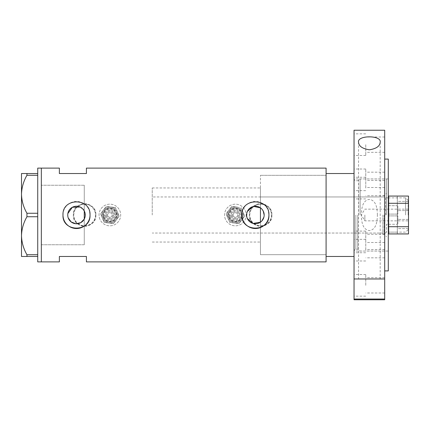 <?xml version="1.0" encoding="UTF-8"?>
<svg xmlns="http://www.w3.org/2000/svg" width="430" height="430" viewBox="0 0 430 430"><rect width="100%" height="100%" fill="white"/><g stroke="black" fill="none" stroke-linecap="round" stroke-linejoin="round"><path stroke-width="0.32" stroke-dasharray="2.15 1.61" d="M80.104 207.002L84.258 210.899L84.258 187.948L84.258 244.756L84.258 185.244L84.258 242.052L84.258 219.101L84.258 226.083L84.258 219.101L84.694 218.139M261.999 220.778L260.446 222.176L260.446 254.673L260.446 175.327L260.446 215L260.446 187.948L260.446 207.824L263.176 210.953M247.352 218.504L246.949 217.381M246.702 216.199L247.352 211.495M85.016 212.882L85.016 217.118M73.799 215A10.82 10.82 0 0 1 84.619 204.18A10.82 10.82 0 0 1 95.438 215A10.82 10.82 0 0 1 84.619 225.82A10.82 10.82 0 0 1 73.799 215A10.82 10.82 0 0 1 84.619 204.18A10.82 10.82 0 0 1 95.438 215A10.82 10.82 0 0 1 84.619 225.82A10.82 10.82 0 0 1 73.799 215M249.803 215A10.82 10.82 0 0 1 260.623 204.18A10.82 10.82 0 0 1 271.443 215A10.82 10.82 0 0 1 260.623 225.82A10.82 10.82 0 0 1 249.803 215A10.82 10.82 0 0 1 260.623 204.18A10.82 10.82 0 0 1 271.443 215A10.82 10.82 0 0 1 260.623 225.82A10.82 10.82 0 0 1 249.803 215M95.89 215C96.594 229.529 72.659 229.555 73.347 215C72.643 200.461 96.589 200.461 95.89 215A11.271 11.271 0 0 1 84.619 226.271A11.271 11.271 0 0 1 73.347 215A11.271 11.271 0 0 1 84.619 203.729A11.271 11.271 0 0 1 95.89 215M271.894 215C272.599 229.529 248.664 229.555 249.352 215C248.653 200.461 272.593 200.461 271.894 215A11.271 11.271 0 0 1 260.623 226.271A11.271 11.271 0 0 1 249.352 215A11.271 11.271 0 0 1 260.623 203.729A11.271 11.271 0 0 1 271.894 215M263.918 217.08L264.171 215M67.849 216.462L68.214 217.87M326.085 168.114L326.085 254.673L260.446 254.673L260.446 215L260.446 254.673L326.085 254.673L326.085 215L326.085 261.886M41.339 215L41.339 261.886L41.339 215M84.258 244.756L84.258 226.083L84.258 244.756L41.339 244.756L41.339 185.244L41.339 244.756L84.258 244.756M86.419 168.114L86.419 173.521L59.372 173.521L59.372 168.114M59.372 261.886L59.372 256.479L86.419 256.479L86.419 261.886M326.085 215L326.085 175.327L326.085 215M67.849 213.543L67.73 215M268.659 212.35A13.524 13.524 0 0 0 241.934 213.672M89.768 212.35A13.524 13.524 0 0 0 63.043 213.672M84.258 210.899L84.694 211.861M252.431 206.744L253.582 206.416M84.258 185.244L41.339 185.244L84.258 185.244M37.733 261.886L37.733 215.564L37.733 255.318L37.733 254.727L26.939 254.727L26.939 256.479L21.5 256.479L21.5 235.737C21.677 242.364 23.494 248.69 26.939 254.727M26.939 216.747L37.733 216.747L37.733 174.682L37.733 214.436L37.733 213.253L26.939 213.253L26.939 216.747C23.516 222.692 21.704 229.023 21.5 235.737L21.5 194.263C21.677 200.885 23.494 207.217 26.939 213.253M37.733 173.521L26.939 173.521L26.939 175.273L37.733 175.273L37.733 168.114M37.733 216.747L37.733 254.727M37.733 175.273L37.733 213.253M26.939 175.273C23.516 181.213 21.704 187.544 21.5 194.263L21.5 173.521L26.939 173.521M26.939 256.479L37.733 256.479M386.5 215L386.5 178.934L386.5 215M384.157 215L384.157 234.388L384.157 215M382.894 215L382.894 234.388L382.894 215M358.642 215L358.642 180.068L358.642 215M360.125 215L360.125 178.934L360.125 215M354.04 299.758L354.04 130.242M354.04 173.521L326.085 173.521L326.085 256.479L354.04 256.479M260.446 215L260.446 196.967L260.446 215M408.14 215L408.14 200.391L408.14 215M405.614 215L405.614 197.87L405.614 215M364.86 215L364.86 220.859L364.86 215M388.661 205.712L397.32 205.712L397.32 224.288L397.32 205.712L397.32 215L397.32 205.712L388.301 205.712M385.597 215L385.597 196.967L385.597 215M152.242 215L152.242 187.948L152.242 215M84.258 215L84.258 187.948L84.258 215M388.661 224.288L397.32 224.288L386.5 224.288L386.5 232.13L386.5 224.288L388.301 224.288M397.863 205.981L397.863 214.097L397.863 205.981M408.5 205.981L408.5 210.582L408.5 205.981M397.863 224.019L397.863 215.903L397.863 224.019M408.5 224.019L408.5 219.418L408.5 224.019M388.661 224.019L388.661 215.903L388.661 224.019M388.661 205.981L388.661 214.097L388.661 205.981M408.5 226.723L388.661 226.723L388.661 233.936L397.32 233.936L397.32 196.064L397.32 233.936L397.32 196.064L388.661 196.064L388.661 233.936L388.661 196.064L388.661 203.277L408.5 203.277L408.5 196.064L397.32 196.064L397.32 233.936L388.661 233.936L408.5 233.936L397.32 233.936L408.5 233.936L408.5 203.277M397.32 196.064L408.5 196.064L397.32 196.064M388.661 226.723L388.661 203.277M354.04 250.163L354.04 239.343L354.04 250.163M365.758 250.163L365.758 239.343L365.758 250.163M354.04 179.837L354.04 169.017L354.04 179.837M365.758 179.837L365.758 169.017L365.758 179.837M354.04 144.668L354.04 155.488L354.04 144.668M365.758 144.668L365.758 155.488L365.758 144.668M354.04 188.087L354.04 177.268L354.04 188.087M365.758 188.087L365.758 177.268L365.758 188.087M354.04 241.913L354.04 231.093L354.04 241.913M365.758 241.913L365.758 231.093L365.758 241.913M354.04 285.332L354.04 274.512L354.04 285.332M365.758 285.332L365.758 274.512L365.758 285.332M377.389 215C377.234 209.077 376.529 200.38 369.365 199.38C362.184 200.418 361.512 209.039 361.345 215C361.512 220.934 362.178 229.555 369.332 230.62C376.54 229.625 377.223 220.961 377.389 215M380.19 142.153L380.19 278.973L358.545 278.973L358.545 142.153M388.301 270.905L388.301 159.095M384.694 299.758L384.694 130.242M384.694 285.332L384.694 277.667L384.694 285.332M384.694 241.913L384.694 234.248L384.694 241.913M384.694 188.087L384.694 180.423L384.694 188.087M384.694 144.668L384.694 152.333L384.694 144.668M384.694 179.837L384.694 172.172L384.694 179.837M384.694 250.163L384.694 242.499L384.694 250.163M384.694 215L384.694 159.095L384.694 215M354.04 215L354.04 251.066L354.04 215M388.301 215L388.301 251.066L388.301 215M354.04 278.973L384.694 278.973M113.611 213.447A4.058 4.058 0 0 0 108.312 211.254A4.058 4.058 0 0 0 106.119 216.553A4.058 4.058 0 0 1 108.312 211.254A4.058 4.058 0 0 1 113.611 213.447A4.058 4.058 0 0 1 111.418 218.746A4.058 4.058 0 0 1 106.119 216.553A4.058 4.058 0 0 0 111.418 218.746A4.058 4.058 0 0 0 113.611 213.447M104.452 217.247A5.859 5.859 0 0 0 112.112 220.413A5.859 5.859 0 0 0 115.278 212.753A5.859 5.859 0 0 0 107.618 209.587A5.859 5.859 0 0 0 104.452 217.247M107.779 215.865A2.252 2.252 0 0 1 109 212.92A2.252 2.252 0 0 1 111.945 214.135A2.252 2.252 0 0 1 110.73 217.08A2.252 2.252 0 0 1 107.779 215.865A2.252 2.252 0 0 1 109 212.92A2.252 2.252 0 0 1 111.945 214.135A2.252 2.252 0 0 1 110.73 217.08A2.252 2.252 0 0 1 107.779 215.865M115.697 212.581A6.31 6.31 0 0 1 112.284 220.832A6.31 6.31 0 0 1 104.033 217.419A6.31 6.31 0 0 0 112.284 220.832A6.31 6.31 0 0 0 115.697 212.581A6.31 6.31 0 0 0 107.446 209.168A6.31 6.31 0 0 0 104.033 217.419A6.31 6.31 0 0 1 107.446 209.168A6.31 6.31 0 0 1 115.697 212.581M102.367 218.107A8.116 8.116 0 0 1 106.758 207.502A8.116 8.116 0 0 1 116.304 219.94A8.116 8.116 0 0 1 102.367 218.107A8.116 8.116 0 0 1 106.758 207.502A8.116 8.116 0 0 1 117.363 211.893A8.116 8.116 0 0 0 110.919 206.954L106.274 206.346L103.426 210.06A8.116 8.116 0 0 1 117.363 211.893A8.116 8.116 0 0 1 112.972 222.498A8.116 8.116 0 0 1 103.426 210.06L100.572 213.78L104.162 222.439L113.456 223.654L119.153 216.22L117.363 211.893A8.116 8.116 0 0 1 112.972 222.498A8.116 8.116 0 0 1 103.426 210.06A8.116 8.116 0 0 1 110.919 206.954L115.568 207.561L106.274 206.346L100.572 213.78L102.367 218.107A8.116 8.116 0 0 0 108.806 223.046L104.162 222.439L102.367 218.107M99.868 219.144A10.82 10.82 0 0 1 105.721 205.002A10.82 10.82 0 0 1 119.857 210.856A10.82 10.82 0 0 1 114.009 224.998A10.82 10.82 0 0 1 99.868 219.144A10.82 10.82 0 0 1 105.721 205.002A10.82 10.82 0 0 1 119.857 210.856A10.82 10.82 0 0 1 114.009 224.998A10.82 10.82 0 0 1 99.868 219.144M117.363 211.893L115.568 207.561L117.363 211.893A8.116 8.116 0 0 1 108.806 223.046L113.456 223.654L119.153 216.22L117.363 211.893M239.128 213.447A4.058 4.058 0 0 0 233.823 211.254A4.058 4.058 0 0 0 231.63 216.553A4.058 4.058 0 0 1 233.823 211.254A4.058 4.058 0 0 1 239.128 213.447A4.058 4.058 0 0 1 236.93 218.746A4.058 4.058 0 0 1 231.63 216.553A4.058 4.058 0 0 0 236.93 218.746A4.058 4.058 0 0 0 239.128 213.447M229.964 217.247A5.859 5.859 0 0 0 237.623 220.413A5.859 5.859 0 0 0 240.789 212.753A5.859 5.859 0 0 0 233.135 209.587A5.859 5.859 0 0 0 229.964 217.247M233.297 215.865A2.252 2.252 0 0 1 234.517 212.92A2.252 2.252 0 0 1 237.462 214.135A2.252 2.252 0 0 1 236.242 217.08A2.252 2.252 0 0 1 233.297 215.865A2.252 2.252 0 0 1 234.517 212.92A2.252 2.252 0 0 1 237.462 214.135A2.252 2.252 0 0 1 236.242 217.08A2.252 2.252 0 0 1 233.297 215.865M241.208 212.581A6.31 6.31 0 0 1 237.795 220.832A6.31 6.31 0 0 1 229.55 217.419A6.31 6.31 0 0 0 237.795 220.832A6.31 6.31 0 0 0 241.208 212.581A6.31 6.31 0 0 0 232.958 209.168A6.31 6.31 0 0 0 229.55 217.419A6.31 6.31 0 0 1 232.958 209.168A6.31 6.31 0 0 1 241.208 212.581M227.884 218.107A8.116 8.116 0 0 1 232.27 207.502A8.116 8.116 0 0 1 241.816 219.94A8.116 8.116 0 0 1 227.884 218.107A8.116 8.116 0 0 1 232.27 207.502A8.116 8.116 0 0 1 242.875 211.893A8.116 8.116 0 0 0 236.435 206.954L231.786 206.346L228.937 210.06A8.116 8.116 0 0 1 242.875 211.893A8.116 8.116 0 0 1 238.489 222.498A8.116 8.116 0 0 1 228.937 210.06L226.089 213.78L229.679 222.439L238.967 223.654L244.67 216.22L242.875 211.893A8.116 8.116 0 0 1 238.489 222.498A8.116 8.116 0 0 1 228.937 210.06A8.116 8.116 0 0 1 236.435 206.954L231.786 206.346L228.937 210.06L226.089 213.78L227.884 218.107A8.116 8.116 0 0 0 234.323 223.046L229.679 222.439L227.884 218.107M225.384 219.144A10.82 10.82 0 0 1 231.232 205.002A10.82 10.82 0 0 1 245.374 210.856A10.82 10.82 0 0 1 239.521 224.998A10.82 10.82 0 0 1 225.384 219.144A10.82 10.82 0 0 1 231.232 205.002A10.82 10.82 0 0 1 245.374 210.856A10.82 10.82 0 0 1 239.521 224.998A10.82 10.82 0 0 1 225.384 219.144M242.875 211.893L241.079 207.561L242.875 211.893A8.116 8.116 0 0 1 234.323 223.046L238.967 223.654L244.67 216.22L242.875 211.893M357.771 215L357.771 249.266L357.771 215M355.841 215L355.841 249.266L355.841 215M106.952 216.209A3.155 3.155 0 0 1 108.656 212.087A3.155 3.155 0 0 1 112.778 213.791A3.155 3.155 0 0 1 111.074 217.913A3.155 3.155 0 0 1 106.952 216.209M103.619 217.591A6.762 6.762 0 0 0 112.456 221.246A6.762 6.762 0 0 0 116.111 212.409A6.762 6.762 0 0 0 107.274 208.754A6.762 6.762 0 0 0 103.619 217.591M105.285 216.897A4.961 4.961 0 0 1 107.962 210.421A4.961 4.961 0 0 1 114.444 213.103A4.961 4.961 0 0 1 111.762 219.579A4.961 4.961 0 0 1 105.285 216.897M103.2 217.763A7.213 7.213 0 0 0 112.628 221.665A7.213 7.213 0 0 0 116.53 212.237A7.213 7.213 0 0 1 112.628 221.665A7.213 7.213 0 0 1 103.2 217.763A7.213 7.213 0 0 1 107.102 208.335A7.213 7.213 0 0 1 116.53 212.237A7.213 7.213 0 0 0 107.102 208.335A7.213 7.213 0 0 0 103.2 217.763M232.463 216.209A3.155 3.155 0 0 1 234.167 212.087A3.155 3.155 0 0 1 238.295 213.791A3.155 3.155 0 0 1 236.586 217.913A3.155 3.155 0 0 1 232.463 216.209M229.131 217.591A6.762 6.762 0 0 0 237.967 221.246A6.762 6.762 0 0 0 241.622 212.409A6.762 6.762 0 0 0 232.786 208.754A6.762 6.762 0 0 0 229.131 217.591M230.797 216.897A4.961 4.961 0 0 1 233.479 210.421A4.961 4.961 0 0 1 239.962 213.103A4.961 4.961 0 0 1 237.279 219.579A4.961 4.961 0 0 1 230.797 216.897M228.717 217.763A7.213 7.213 0 0 0 238.139 221.665A7.213 7.213 0 0 0 242.042 212.237A7.213 7.213 0 0 1 238.139 221.665A7.213 7.213 0 0 1 228.717 217.763A7.213 7.213 0 0 1 232.614 208.335A7.213 7.213 0 0 1 242.042 212.237A7.213 7.213 0 0 0 232.614 208.335A7.213 7.213 0 0 0 228.717 217.763M152.242 242.052L260.446 242.052M260.446 175.327L326.085 175.327L260.446 175.327M152.242 187.948L260.446 187.948M382.894 234.388L384.157 234.388L386.5 236.731M260.446 233.033L382.894 233.033M388.301 178.934L354.04 178.934C354.804 180.589 355.4 181.186 355.841 180.734L357.771 180.734L360.125 178.934L386.5 178.934M388.301 251.066L354.04 251.066C354.809 249.4 355.411 248.803 355.841 249.266L357.771 249.266L360.125 251.066L386.5 251.066M382.894 195.612L384.157 195.612L386.5 193.269M260.446 196.967L382.894 196.967M408.14 200.391L405.614 197.87L388.661 197.87M408.14 209.141L364.86 209.141L361.34 215L364.86 220.859L408.14 220.859M388.301 197.87L386.5 197.87L385.597 196.967L152.242 196.967M408.14 229.609L405.614 232.13L386.5 232.13L385.597 233.033L152.242 233.033M408.5 210.582L397.863 210.582L408.5 210.582M408.5 228.615L397.863 228.615L408.5 228.615M397.863 232.13L388.661 232.13L397.863 232.13M397.863 214.097L388.661 214.097L397.863 214.097M397.863 215.903L388.661 215.903L397.863 215.903M408.5 219.418L397.863 219.418L408.5 219.418M408.5 201.385L397.863 201.385L408.5 201.385M365.758 239.343L354.04 239.343M365.758 169.017L354.04 169.017M365.758 133.848L354.04 133.848M365.758 177.268L354.04 177.268M365.758 231.093L354.04 231.093M365.758 274.512L354.04 274.512M384.694 277.667L365.758 277.667M384.694 234.248L365.758 234.248M384.694 180.423L365.758 180.423M384.694 137.003L365.758 137.003M384.694 172.172L365.758 172.172M384.694 242.499L365.758 242.499M384.694 257.828L365.758 257.828M384.694 187.501L365.758 187.501M384.694 152.333L365.758 152.333M384.694 195.752L365.758 195.752M384.694 249.577L365.758 249.577M384.694 292.997L365.758 292.997M365.758 296.152L354.04 296.152M365.758 252.732L354.04 252.732M365.758 198.907L354.04 198.907M365.758 155.488L354.04 155.488M365.758 190.657L354.04 190.657M365.758 260.983L354.04 260.983"/><path stroke-width="0.64" d="M253.582 206.416L260.446 207.824L260.446 222.176L253.007 223.444L247.352 218.504M246.949 217.381L246.702 216.199M85.016 217.118L84.694 218.139M261.999 220.778L263.918 217.08M264.171 215A8.772 8.772 0 0 0 255.393 206.228A8.772 8.772 0 0 0 246.621 215A8.772 8.772 0 0 0 255.393 223.772A8.772 8.772 0 0 0 264.171 215L263.176 210.953M67.73 215A8.772 8.772 0 0 0 76.502 223.772A8.772 8.772 0 0 0 85.274 215A8.772 8.772 0 0 0 76.502 206.228A8.772 8.772 0 0 0 67.73 215L67.849 216.462M68.214 217.87L71.133 221.939L75.825 223.745L80.749 222.675L84.258 219.101L84.258 210.899M63.043 213.672A13.524 13.524 0 0 0 62.979 215C62.135 232.442 90.859 232.458 90.026 215C90.87 197.547 62.135 197.553 62.979 215A13.524 13.524 0 0 0 76.502 228.524A13.524 13.524 0 0 0 89.768 212.35M241.934 213.672A13.524 13.524 0 0 0 241.87 215C241.026 232.442 269.755 232.458 268.922 215C269.76 197.547 241.031 197.553 241.87 215A13.524 13.524 0 0 0 255.393 228.524A13.524 13.524 0 0 0 268.659 212.35M37.733 173.521L37.733 175.273L26.939 175.273L26.939 173.521L37.733 173.521L37.733 168.114L41.339 168.114L41.339 261.886L41.339 168.114L59.372 168.114L59.372 173.521L86.419 173.521L86.419 168.114L326.085 168.114L326.085 256.479L354.04 256.479M37.733 256.479L26.939 256.479L26.939 254.727L37.733 254.727L37.733 261.886L59.372 261.886L59.372 256.479L86.419 256.479L86.419 261.886L326.085 261.886L326.085 173.521L354.04 173.521M80.104 207.002L72.353 207.271L67.849 213.543M84.694 211.861L85.016 212.882M247.352 211.495L252.431 206.744M37.733 213.253L37.733 216.747L26.939 216.747L26.939 213.253L37.733 213.253L37.733 175.273M37.733 254.727L37.733 216.747M26.939 254.727C23.516 248.787 21.704 242.455 21.5 235.737L21.5 256.479L26.939 256.479M26.939 213.253C23.516 207.308 21.704 200.977 21.5 194.263L21.5 235.737C21.677 229.115 23.494 222.783 26.939 216.747M26.939 173.521L21.5 173.521L21.5 194.263C21.677 187.636 23.494 181.309 26.939 175.273M388.661 205.712L388.301 205.712M388.661 224.288L388.301 224.288M408.5 203.277L388.661 203.277L388.661 196.064L408.5 196.064L408.5 233.936L388.661 233.936L388.661 226.723L408.5 226.723M388.661 203.277L388.661 226.723M380.19 278.973L358.545 278.973M358.545 142.153C357.024 135.101 381.636 135.052 380.19 142.153C379.959 146.152 376.363 148.699 369.397 149.796C362.404 148.721 358.787 146.173 358.545 142.153M384.694 159.095L388.301 159.095L388.301 270.905L384.694 270.905M384.694 215L384.694 278.973L354.04 278.973L354.04 130.242L384.694 130.242L384.694 215M384.694 299.043L384.694 299.758L354.04 299.758L354.04 299.043L384.694 299.043L384.694 278.973M354.04 299.043L354.04 278.973M388.661 197.87L388.301 197.87"/></g></svg>
